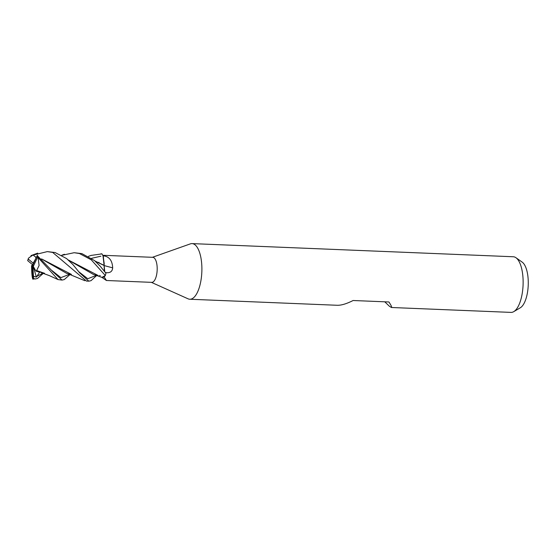 <?xml version="1.0" encoding="UTF-8"?>
<svg xmlns="http://www.w3.org/2000/svg" width="556" height="556" viewBox="0 0 556 556"><rect width="100%" height="100%" fill="white"/><g stroke="black" fill="none" stroke-linecap="round" stroke-linejoin="round"><path stroke-width="0.83" d="M61.855 255.329L74.15 252.709L79.425 253.522L91.288 259.833L105.341 275.554L101.908 277.381L105.299 275.623L104.048 277.076L102.005 277.423M95.222 261.216L104.09 265.497L104.389 270.876M95.062 261.07L104.076 265.33L103.298 255.836M151.364 282.344L188.109 298.836A27.842 10.925 -87.7 0 0 189.784 299.239A27.842 10.925 -87.7 0 0 201.557 275.929A27.842 10.925 -87.7 0 0 195.17 244.925A27.842 10.925 -87.7 0 0 192.063 243.604A27.842 10.925 -87.7 0 0 190.354 243.875L152.393 257.31M104.208 276.937L106.418 280.502L151.746 282.358A12.524 4.914 -87.7 0 0 157.042 271.87A12.524 4.914 -87.7 0 0 154.172 257.914A12.524 4.914 -87.7 0 0 152.775 257.324L102.797 255.28M189.784 299.239L337.284 305.279C341.328 305.39 346.603 303.798 353.116 300.511L388.936 301.977C391.292 305.626 392.112 307.468 391.389 307.496L511.027 312.396A27.842 10.925 -87.7 0 0 513.751 311.645A27.842 10.925 -87.7 0 0 523.05 285.638A27.842 10.925 -87.7 0 0 516.413 258.074A27.842 10.925 -87.7 0 0 515.961 257.727A27.842 10.925 -87.7 0 0 513.306 256.761L192.063 243.604M391.389 307.496L389.374 306.224L384.766 301.804M513.751 311.645L520.333 307.76A23.554 9.243 -87.7 0 0 528.2 285.756A23.554 9.243 -87.7 0 0 522.584 262.439A23.554 9.243 -87.7 0 0 522.195 262.14L515.961 257.727M102.936 255.774C109.08 256.337 112.326 260.361 112.673 267.846C112.402 271.321 110.352 272.947 106.53 272.718L105.438 272.697M106.418 280.502L101.526 277.117M100.254 275.651L99.517 275.484M104.75 271.717L104.118 265.42A11.509 4.518 -87.7 0 0 104.187 263.405L103.034 255.85L101.963 253.877A13.921 5.463 -87.7 0 0 101.658 253.835A13.921 5.463 -87.7 0 0 101.491 253.835M104.118 265.566A235.542 23.359 -163.9 0 0 112.673 267.846M33.52 254.989L47.316 251.611L55.079 252.528L66.588 258.575L72.947 264.6L79.668 272.85L88.842 281.176L91.045 280.669L96.814 275.387M104.118 265.42L104.187 263.405M102.999 255.781L104.118 265.351M27.633 260.583L32.86 264.955L33.172 263.169L28.141 258.957A13.921 5.463 -87.7 0 0 27.8 260.729M28.141 258.957L28.697 257.991L32.978 254.982L36.314 257.518M47.316 251.611L52.667 252.424L86.416 281.072L88.842 281.176M105.341 275.554A13.921 5.463 -87.7 0 0 105.925 273.218L100.24 266.213L94.52 260.59L81.913 253.626L74.156 252.709M43.347 273.33L37.44 278.473L35.278 278.98L33.555 278.542A13.921 5.463 -87.7 0 1 32.804 278.82L35.278 278.98M70.119 274.435L64.267 279.571L62.043 280.078L52.723 271.543L37.224 255.586A13.921 5.463 -87.7 0 1 37.641 257.08L58.012 279.578L62.043 280.078M31.588 266.991C31.755 274.108 32.199 278.188 32.929 279.244M68.277 259.972L98.134 275.498M68.451 260.118L93.596 274.546L96.195 275.289M33.582 279.091L32.86 264.955L31.574 265.622L31.595 267.227M44.556 273.302L36.647 270.543L39.101 265.525L38.162 258.026M91.031 255.426L101.963 253.877M33.443 276.221L36.362 277.124L39.608 272.259L35.911 271.064L36.599 270.668L42.583 273.093M37.398 255.218L32.86 264.955L33.29 266.4L37.641 257.08M35.931 258.352L35.751 257.463L36.3 257.56M41.7 259.047L66.852 273.455L69.298 274.178M98.634 262.467L98.996 262.342M71.404 274.407L41.547 258.908M32.116 265.288L32.804 278.82M35.911 271.064L33.29 266.4M33.172 263.169L35.848 258.519M36.362 277.124L32.86 264.955M105.272 272.384A233.715 23.178 -163.9 0 0 106.53 272.718M78.91 271.835L87.765 278.73L96.424 275.359M36.348 276.673L42.819 273.163M51.951 270.557L60.889 277.625L69.639 274.282M91.601 258.311L100.921 256.191M64.427 254.266L61.723 255.253M95.201 274.991L102.012 277.423M58.012 279.578L49.359 275.623L41.582 272.794M91.337 255.322L88.48 256.344M37.732 253.126L30.962 255.607M68.402 273.906L84.776 280.676M101.658 253.835L100.921 253.807"/></g></svg>
